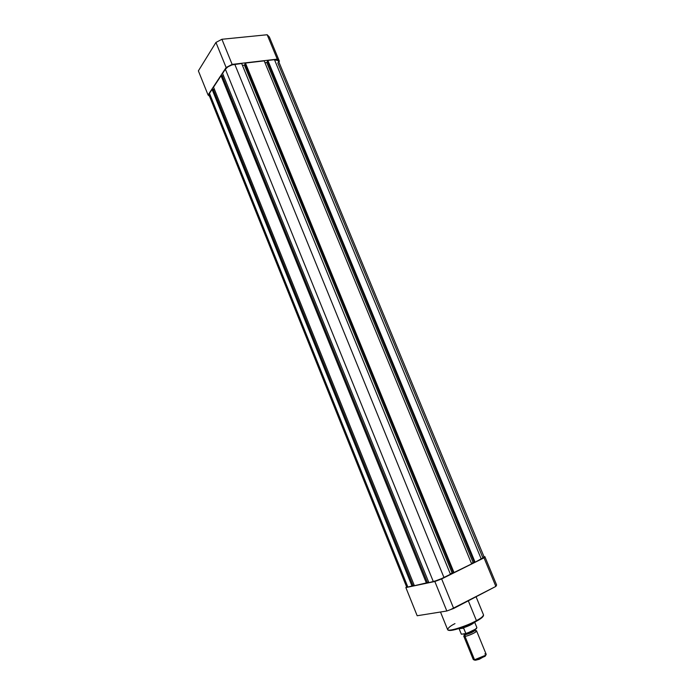 <?xml version="1.0" encoding="UTF-8"?>
<svg xmlns="http://www.w3.org/2000/svg" width="695" height="695" viewBox="0 0 695 695"><rect width="100%" height="100%" fill="white"/><g stroke="black" fill="none" stroke-linecap="round" stroke-linejoin="round"><path stroke-width="1.04" d="M215.945 42.438L198.379 70.873L215.945 42.438L226.136 67.528L232.139 64.392L277.279 59.145L279.399 61.264L278.877 61.977L279.399 61.264L269.347 37.009L267.167 34.75L221.913 39.276L215.945 42.438L226.136 67.528L208.066 94.998L226.136 67.528L232.139 64.392L277.279 59.145L267.167 34.75L221.913 39.276L232.139 64.392L221.913 39.276L215.945 42.438M209.499 96.188L208.066 94.998L198.379 70.873L208.066 94.998L209.499 96.188M269.347 37.009L279.399 61.264L277.279 59.145L267.167 34.75L269.347 37.009M428.885 582.662L222.574 73.444L225.371 69.205L433.367 581.724L428.885 582.662L222.574 73.444L225.371 69.205L433.367 581.724L444.036 577.675L234.78 64.288C230.558 65.017 227.421 66.659 225.371 69.205L228.003 66.781L232.017 64.904L241.66 63.488L450.508 574.452L444.036 577.675L234.78 64.288L241.66 63.488L450.508 574.452L438.302 580.151L428.885 582.662M242.433 65.373L244.405 65.139L452.15 572.993L450.291 573.914L453.296 572.741L452.15 572.993L244.405 65.139L245.127 64.079L244.405 65.139L242.433 65.373M244.979 63.723L453.331 572.845L454.061 572.689L245.439 63.054L244.979 63.723L453.331 572.845L454.061 572.689L245.439 63.054L264.196 60.873L471.662 563.94L454.061 572.689L471.662 563.94L264.196 60.873L245.439 63.054L244.979 63.723M471.445 563.41L473.139 562.559L266.767 62.507L264.96 62.724L266.767 62.507L473.139 562.559L474.329 562.298L471.445 563.41M267.532 61.447L266.767 62.507L267.532 61.447M278.382 60.795L484.198 557.19L481.296 559.145L274.473 59.674L276.671 59.7L278.391 60.804L274.473 59.674L267.87 60.439L267.393 61.108L474.364 562.394L475.102 562.229L267.87 60.439L267.393 61.108L474.364 562.394L475.102 562.229L267.87 60.439L274.473 59.674L481.296 559.145L475.102 562.229L484.198 557.19L482.651 557.26L277.835 62.984M209.464 93.365L209.091 95.172L209.464 93.365L212.079 89.394L412.048 586.189L407.861 587.067L209.464 93.365L212.079 89.394L213.139 89.255L413.047 585.694L412.048 586.189L212.079 89.394L213.139 89.255L413.047 585.694L407.861 587.067L209.464 93.365M406.688 587.075L407.861 587.067L406.688 587.075L209.091 95.172M213.226 89.473L214.408 89.316L213.226 89.473M414.142 585.086L413.03 585.633L414.142 585.086M414.385 585.703L213.539 87.17L221.053 75.755L426.435 583.174L414.385 585.703L213.539 87.17L221.053 75.755L222.131 75.625L427.451 582.671L426.435 583.174L221.053 75.755L222.131 75.625L427.451 582.671L414.385 585.703M222.218 75.859L223.495 75.703L222.218 75.859M428.624 582.01L427.425 582.61L428.624 582.01M278.478 61.499L278.287 62.211M210.264 96.136L209.169 95.328M407.27 586.424L406.836 586.78M448.805 630.252L448.492 630.052C450.681 632.407 472.392 623.997 476.336 621.278L476.44 620.644C472.287 623.563 448.701 632.511 447.589 629.54C448.223 627.733 450.681 625.752 454.973 623.615M476.066 596.753L483.511 614.884C483.824 616.378 481.479 618.472 476.475 621.174C465.85 626.968 448.388 632.676 447.589 629.54C447.849 632.033 465.737 626.56 476.44 620.644L468.308 600.81L476.44 620.644C481.418 617.907 483.772 615.987 483.511 614.884C482.99 616.595 480.636 618.515 476.44 620.644L476.336 621.278M417.174 615.744L446.824 611.001L450.23 609.758L495.856 586.415L496.621 585.008L484.867 556.66L484.015 557.859L438.224 580.247L434.844 581.507L405.863 587.579L406.566 586.789L405.863 587.579L434.844 581.507L446.824 611.001L417.174 615.744L405.863 587.579L417.174 615.744M484.05 556.851L484.867 556.66L496.621 585.008L495.856 586.415L453.679 608.455L441.655 578.926L484.015 557.859L495.856 586.415L484.015 557.859L484.867 556.66L484.05 556.851M449.9 630.443L453.913 629.922M455.242 629.609L470.098 624.318M471.766 623.563L474.902 622.034M477.665 620.539L481.678 617.881M482.313 617.325L476.449 621.217M441.655 578.926L434.844 581.507L446.824 611.001L453.679 608.455L441.655 578.926M476.588 630.895L475.293 630.704C477.395 630.33 476.978 631.103 474.051 633.041C469.568 635.169 466.553 636.264 464.998 636.333L465.137 634.735C469.863 633.605 473.243 632.076 475.276 630.139C473.243 632.076 469.863 633.605 465.137 634.735L464.998 636.333C463.348 636.637 463.365 636.107 465.024 634.744L463.747 636.134L464.998 636.333L474.537 659.772C478.056 659.607 486.969 655.342 486.144 654.23L476.588 630.895C477.352 631.851 468.447 636.038 464.998 636.333L474.537 659.772L475.502 660.233L485.075 656.315L485.553 655.22M484.806 653.952C486.352 653.856 486.561 654.308 485.449 655.316L474.503 659.781L475.467 660.241L479.272 659.286L485.666 655.646M465.137 634.735L464.408 633.927L465.137 634.735L464.043 634.405M463.313 627.072L470.558 624.11L463.313 627.072M476.883 627.602C476.032 629.27 472.348 631.225 465.85 633.484L461.471 634.231L465.85 633.484L463.495 627.906L459.265 628.462L463.495 627.906L459.108 628.732L463.669 628.141L465.85 633.484C472.409 631.208 476.084 629.236 476.874 627.585L474.65 622.199M466.623 633.475L476.266 628.767M459.03 628.532L461.289 634.083L459.03 628.532M474.529 622.225C472.843 624.041 469.047 625.926 463.157 627.889C469.047 625.926 472.843 624.041 474.529 622.225M461.211 633.901L459.013 628.541M464.416 633.918L464.043 634.561L464.738 634.761M474.529 660.146L473.252 659.486L463.747 636.134M474.355 659.79L475.467 660.241M465.754 633.736C470.984 632.033 474.581 630.269 476.561 628.462M447.589 629.54L440.491 612.008M475.093 629.644L474.92 630.608M485.449 655.316L485.075 656.315M474.659 622.155L476.874 627.585C476.066 629.505 472.365 631.547 465.789 633.718"/></g></svg>
